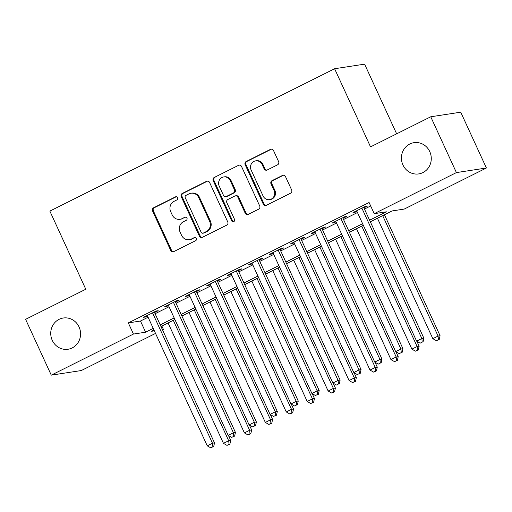 <?xml version="1.0" encoding="UTF-8"?>
<svg xmlns="http://www.w3.org/2000/svg" width="512" height="512" viewBox="0 0 512 512"><rect width="100%" height="100%" fill="white"/><g stroke="black" fill="none" stroke-linecap="round" stroke-linejoin="round"><path stroke-width="0.77" d="M177.594 197.683A1.696 1.6 -98.7 0 0 175.45 196.87L153.613 207.782A2.426 2.285 -98.7 0 0 152.57 211.002L170.707 250.445A2.426 2.285 -98.7 0 0 173.773 251.61L195.61 240.698A1.696 1.6 -98.7 0 0 194.65 237.485A1.696 1.6 -98.7 0 0 194.195 237.626L191.373 239.04A7.757 7.315 -98.7 0 1 189.318 239.693A7.757 7.315 -98.7 0 1 181.568 235.315L180.058 232.026A7.757 7.315 -98.7 0 1 183.411 221.728L186.234 220.314A1.696 1.6 -98.7 0 0 185.274 217.107A1.696 1.6 -98.7 0 0 184.826 217.248L181.997 218.662A7.757 7.315 -98.7 0 1 179.949 219.315A7.757 7.315 -98.7 0 1 172.198 214.938L170.688 211.648A7.757 7.315 -98.7 0 1 174.035 201.35L176.864 199.936A1.696 1.6 -98.7 0 0 177.594 197.683M176.314 196.717A1.696 1.6 -98.7 0 0 176.262 196.742L154.426 207.661A2.426 2.285 -98.7 0 0 153.376 210.88L171.52 250.323A2.426 2.285 -98.7 0 0 173.53 251.712M195.059 237.478A1.696 1.6 -98.7 0 0 195.008 237.504L191.373 239.04M185.69 217.101A1.696 1.6 -98.7 0 0 185.632 217.126L181.997 218.662M402.957 164.992A15.802 14.906 -98.7 0 0 418.746 173.914A15.802 14.906 -98.7 0 0 429.754 151.597A15.802 14.906 -98.7 0 0 413.965 142.675A15.802 14.906 -98.7 0 0 402.957 164.992M52.256 340.333A15.802 14.906 -98.7 0 0 68.045 349.248A15.802 14.906 -98.7 0 0 79.053 326.931A15.802 14.906 -98.7 0 0 63.264 318.016A15.802 14.906 -98.7 0 0 52.256 340.333M277.555 164.819A2.426 2.285 -98.7 0 0 278.605 161.6L273.51 150.534A2.426 2.285 -98.7 0 0 270.451 149.37L246.202 161.498A2.426 2.285 -98.7 0 0 245.152 164.717L263.296 204.16A2.426 2.285 -98.7 0 0 266.355 205.325L290.605 193.197A2.426 2.285 -98.7 0 0 291.654 189.978L285.504 176.614A2.426 2.285 -98.7 0 0 282.445 175.45L272.064 180.64A2.426 2.285 -98.7 0 0 271.021 183.859L274.067 190.483A6.483 6.112 -98.7 0 1 269.549 199.642A6.483 6.112 -98.7 0 1 263.072 195.981L251.13 170.016A6.483 6.112 -98.7 0 1 255.642 160.858A6.483 6.112 -98.7 0 1 262.125 164.518L264.115 168.845A2.426 2.285 -98.7 0 0 267.174 170.01L277.555 164.819M155.539 333.414L81.261 370.554L51.27 375.149L25.6 319.334L85.792 289.242L49.856 211.104L334.605 68.736L370.541 146.874L430.739 116.781L456.41 172.589L486.4 168L404.224 209.082L392.064 210.944L370.336 221.811M51.27 375.149L133.453 334.061L145.606 332.198L153.229 328.39M369.6 220.211L386.387 211.814L374.227 213.677L369.094 202.515L128.314 322.899L133.453 334.061M374.227 213.677L456.41 172.589M209.6 182.49A2.426 2.285 -98.7 0 0 206.534 181.325L182.285 193.453A2.426 2.285 -98.7 0 0 181.235 196.672L199.379 236.115A2.426 2.285 -98.7 0 0 202.445 237.28L226.694 225.152A2.426 2.285 -98.7 0 0 227.738 221.933L209.6 182.49M214.24 177.472L238.49 165.35A2.426 2.285 -98.7 0 1 241.555 166.515L259.699 205.958A2.426 2.285 -98.7 0 1 258.65 209.178L248.275 214.368A2.426 2.285 -98.7 0 1 245.21 213.203L237.85 197.203A2.426 2.285 -98.7 0 0 234.79 196.038L227.904 199.482A2.426 2.285 -98.7 0 0 226.854 202.701L234.515 219.354A1.696 1.6 -98.7 0 1 233.338 221.754A1.696 1.6 -98.7 0 1 231.642 220.794L213.197 180.691A2.426 2.285 -98.7 0 1 214.24 177.472L238.49 165.35M154.541 312.525L158.202 310.694L156.179 311.008L143.616 317.286L145.638 316.979L147.539 316.026M175.475 302.061L179.142 300.23L177.114 300.538L164.55 306.816L166.579 306.509L168.48 305.562M196.416 291.59L200.077 289.76L198.048 290.067L185.491 296.352L187.514 296.038L189.414 295.091M217.35 281.126L221.018 279.29L218.989 279.603L206.426 285.882L208.454 285.574L210.355 284.621M238.291 270.656L241.952 268.826L239.923 269.133L227.366 275.418L229.389 275.104L231.29 274.157M259.226 260.186L262.893 258.355L260.864 258.669L248.301 264.947L250.33 264.634L252.23 263.686M280.16 249.722L283.827 247.885L281.798 248.198L269.235 254.477L271.264 254.17L273.165 253.216M301.101 239.251L304.762 237.421L302.739 237.728L290.176 244.013L292.205 243.699L294.099 242.752M322.035 228.781L325.702 226.95L323.674 227.264L311.11 233.542L313.139 233.235L315.04 232.282M342.976 218.317L346.637 216.486L344.614 216.794L332.051 223.078L334.074 222.765L335.974 221.818M128.314 322.899L140.474 321.037L148.096 317.229M155.091 313.728L169.03 306.758M176.026 303.258L189.965 296.288M196.966 292.794L210.906 285.824M217.901 282.323L231.84 275.354M238.842 271.853L252.781 264.89M259.776 261.389L273.715 254.419M280.717 250.918L294.656 243.949M301.651 240.454L315.59 233.485M322.592 229.984L336.531 223.014M343.526 219.514L357.466 212.544M364.467 209.05L370.669 205.946M363.91 207.846L367.578 206.016L365.549 206.33L352.986 212.608L355.014 212.294L356.915 211.347M396.646 133.824L364.595 64.147L334.605 68.736M430.739 116.781L460.73 112.186L486.4 168M161.862 326.035L163.443 329.466L162.534 329.92M153.965 329.99L151.283 331.328L154.362 330.854M162.4 329.626L163.443 329.466M363.334 225.312L349.395 232.275M342.4 235.776L328.461 242.746M321.459 246.246L307.52 253.216M300.525 256.71L286.586 263.68M279.584 267.181L265.645 274.15M258.65 277.651L244.71 284.621M237.715 288.115L223.776 295.085M216.774 298.586L202.835 305.555M195.84 309.05L181.901 316.019M174.899 319.52L160.96 326.49M160.224 324.89L174.163 317.92M181.165 314.419L195.104 307.45M202.099 303.955L216.038 296.986M223.04 293.485L236.979 286.515M243.974 283.021L257.914 276.051M264.909 272.55L278.848 265.581M285.85 262.08L299.789 255.11M306.784 251.616L320.723 244.646M327.725 241.146L341.664 234.176M348.659 230.675L362.598 223.712M140.474 321.037L145.606 332.198M145.638 316.979L145.376 316.403M166.579 306.509L166.317 305.939M187.514 296.038L187.251 295.469M208.454 285.574L208.192 284.998M229.389 275.104L229.126 274.534M250.33 264.634L250.067 264.064M271.264 254.17L271.002 253.6M292.205 243.699L291.936 243.13M313.139 233.235L312.877 232.659M334.074 222.765L333.811 222.195M355.014 212.294L354.752 211.725M179.949 219.315L180.755 219.187A7.757 7.315 -98.7 0 0 182.81 218.534M189.318 239.693L190.131 239.571A7.757 7.315 -98.7 0 0 192.186 238.918M207.59 181.101A2.426 2.285 -98.7 0 0 207.347 181.203L183.098 193.325A2.426 2.285 -98.7 0 0 182.048 196.544L200.192 235.987A2.426 2.285 -98.7 0 0 202.202 237.382M185.958 195.392A1.696 1.6 -98.7 0 0 185.222 197.645L201.146 232.262A1.696 1.6 -98.7 0 0 203.29 233.082L206.272 231.59A7.757 7.315 -98.7 0 0 209.626 221.293L198.739 197.626A7.757 7.315 -98.7 0 0 190.989 193.248A7.757 7.315 -98.7 0 0 188.934 193.901L185.958 195.392M202.842 233.222L203.654 233.101A1.696 1.6 -98.7 0 0 204.102 232.954L203.29 233.082M190.989 193.248L191.795 193.12A7.757 7.315 -98.7 0 1 199.546 197.498L210.432 221.165A7.757 7.315 -98.7 0 1 207.085 231.469L204.102 232.954M235.43 195.834L236.237 195.712A2.426 2.285 -98.7 0 1 238.662 197.082L246.022 213.075A2.426 2.285 -98.7 0 0 248.032 214.47M215.053 177.35A2.426 2.285 -98.7 0 0 214.003 180.57L232.448 220.672A1.696 1.6 -98.7 0 0 233.734 221.632M230.214 180.608A6.483 6.112 -98.7 0 0 223.738 176.947A6.483 6.112 -98.7 0 0 219.219 186.099L223.43 195.251A2.426 2.285 -98.7 0 0 226.49 196.416L233.376 192.973A2.426 2.285 -98.7 0 0 234.426 189.754L230.214 180.608L231.027 180.48A6.483 6.112 -98.7 0 0 224.55 176.819L223.738 176.947M225.85 196.621L226.662 196.493A2.426 2.285 -98.7 0 0 227.302 196.288L226.49 196.416M231.027 180.48L235.232 189.632A2.426 2.285 -98.7 0 1 234.189 192.851L227.302 196.288M255.642 160.858L256.454 160.736A6.483 6.112 -98.7 0 1 262.931 164.397L264.922 168.723A2.426 2.285 -98.7 0 0 266.938 170.112M269.549 199.642L270.362 199.52A6.483 6.112 -98.7 0 0 274.88 190.362L274.067 190.483M283.494 175.219A2.426 2.285 -98.7 0 0 283.258 175.322L272.877 180.512A2.426 2.285 -98.7 0 0 271.827 183.731L274.88 190.362M271.501 149.146A2.426 2.285 -98.7 0 0 271.258 149.248L247.008 161.37A2.426 2.285 -98.7 0 0 245.965 164.589L264.102 204.032A2.426 2.285 -98.7 0 0 266.118 205.427M168.07 322.931L223.456 443.347L228.691 440.73L230.72 440.422L228.467 435.526M229.062 444.326L226.97 445.37L229.875 444.198L229.062 444.326L228.691 440.73L173.306 320.32M226.97 445.37L223.456 443.347M230.72 440.422L229.875 444.198M152.512 312.838L212.48 443.213L207.245 445.83L147.277 315.456M154.278 311.955L214.502 442.906L212.48 443.213L212.851 446.81L210.758 447.853L212.851 446.81M213.664 446.682L214.502 442.906M207.245 445.83L210.758 447.853M189.011 312.467L244.397 432.883L249.626 430.266L251.654 429.952L249.402 425.062M250.003 433.856L247.904 434.906L250.81 433.734L250.003 433.856L249.626 430.266L194.246 309.85M247.904 434.906L244.397 432.883M251.654 429.952L250.81 433.734M209.946 301.997L265.331 422.413L270.566 419.795L272.595 419.488L270.342 414.592M270.938 423.392L268.845 424.435L271.75 423.264L270.938 423.392L270.566 419.795L215.181 299.379M268.845 424.435L265.331 422.413M272.595 419.488L271.75 423.264M230.886 291.533L286.266 411.942L291.501 409.325L293.53 409.018L291.277 404.122M291.878 412.922L289.779 413.971L292.685 412.8L291.878 412.922L291.501 409.325L236.122 288.915M289.779 413.971L286.266 411.942M293.53 409.018L292.685 412.8M251.821 281.062L307.206 401.478L312.442 398.861L314.464 398.547L312.218 393.658M312.813 402.451L310.72 403.501L313.626 402.33L312.813 402.451L312.442 398.861L257.056 278.445M310.72 403.501L307.206 401.478M314.464 398.547L313.626 402.33M173.453 302.368L233.414 432.749L228.179 435.366L168.218 304.986M175.213 301.491L235.443 432.435L233.414 432.749L233.792 436.339L231.693 437.389L233.792 436.339M234.598 436.218L235.443 432.435M228.179 435.366L231.693 437.389M194.387 291.904L254.355 422.278L249.12 424.896L189.152 294.522M196.154 291.021L256.378 421.971L254.355 422.278L254.726 425.875L252.634 426.918L254.726 425.875M255.539 425.747L256.378 421.971M249.12 424.896L252.634 426.918M215.322 281.434L275.29 411.808L270.054 414.426L210.093 284.051M217.088 280.55L277.318 411.501L275.29 411.808L275.661 415.405L273.568 416.454L275.661 415.405M276.474 415.283L277.318 411.501M270.054 414.426L273.568 416.454M236.262 270.963L296.23 401.344L290.995 403.962L231.027 273.581M238.022 270.086L298.253 401.03L296.23 401.344L296.602 404.934L294.509 405.984L296.602 404.934M297.414 404.813L298.253 401.03M290.995 403.962L294.509 405.984M272.762 270.592L328.141 391.008L333.376 388.39L335.405 388.083L333.152 383.187M333.747 391.987L331.654 393.03L334.56 391.859L333.747 391.987L333.376 388.39L277.99 267.974M331.654 393.03L328.141 391.008M335.405 388.083L334.56 391.859M257.197 260.499L317.165 390.874L311.93 393.491L251.968 263.117M258.963 259.616L319.194 390.566L317.165 390.874L317.536 394.47L315.443 395.514L317.536 394.47M318.349 394.342L319.194 390.566M311.93 393.491L315.443 395.514M293.696 260.128L349.082 380.538L354.317 377.926L356.339 377.613L354.093 372.723M354.688 381.517L352.595 382.566L355.501 381.395L354.688 381.517L354.317 377.926L298.931 257.51M352.595 382.566L349.082 380.538M356.339 377.613L355.501 381.395M278.138 250.029L338.106 380.41L332.87 383.021L272.902 252.646M279.898 249.146L340.128 380.096L338.106 380.41L338.477 384L336.384 385.05L338.477 384M339.283 383.878L340.128 380.096M332.87 383.021L336.384 385.05M314.637 249.658L370.016 370.074L375.251 367.456L377.28 367.142L375.027 362.253M375.622 371.053L373.53 372.096L376.435 370.925L375.622 371.053L375.251 367.456L319.866 247.04M373.53 372.096L370.016 370.074M377.28 367.142L376.435 370.925M299.072 239.565L359.04 369.939L353.805 372.557L293.837 242.182M300.838 238.682L361.069 369.626L359.04 369.939L359.411 373.536L357.318 374.579L359.411 373.536M360.224 373.408L361.069 369.626M353.805 372.557L357.318 374.579M335.571 239.194L390.957 359.603L396.192 356.986L398.214 356.678L395.968 351.782M396.563 360.582L394.47 361.626L397.37 360.461L396.563 360.582L396.192 356.986L340.806 236.576M394.47 361.626L390.957 359.603M398.214 356.678L397.37 360.461M320.013 229.094L379.981 359.469L374.746 362.086L314.778 231.712M321.773 228.211L382.003 359.162L379.981 359.469L380.352 363.066L378.259 364.115L380.352 363.066M381.158 362.944L382.003 359.162M374.746 362.086L378.259 364.115M356.506 228.723L411.891 349.139L417.126 346.522L419.155 346.208L416.902 341.318M417.498 350.112L415.405 351.162L418.31 349.99L417.498 350.112L417.126 346.522L361.741 226.106M415.405 351.162L411.891 349.139M419.155 346.208L418.31 349.99M340.947 218.624L400.915 349.005L395.68 351.622L335.712 221.242M342.714 217.747L402.944 348.691L400.915 349.005L401.286 352.595L399.194 353.645L401.286 352.595M402.099 352.474L402.944 348.691M395.68 351.622L399.194 353.645M377.446 218.253L432.832 338.669L438.067 336.051L440.09 335.744L384.442 214.758M438.438 339.648L436.346 340.691L439.245 339.52L438.438 339.648L438.067 336.051L382.682 215.635M436.346 340.691L432.832 338.669M440.09 335.744L439.245 339.52M361.888 208.16L421.85 338.534L416.621 341.152L356.653 210.778M363.648 207.277L423.878 338.227L421.85 338.534L422.227 342.131L420.128 343.174L422.227 342.131M423.034 342.003L423.878 338.227M416.621 341.152L420.128 343.174M176.262 196.742L175.45 196.87M195.008 237.504L194.195 237.626M185.632 217.126L184.826 217.248M171.52 250.323L170.707 250.445M153.376 210.88L152.57 211.002M154.426 207.661L153.613 207.782M200.192 235.987L199.379 236.115M182.048 196.544L181.235 196.672M183.098 193.325L182.285 193.453M207.347 181.203L206.534 181.325M207.085 231.469L206.272 231.59M210.432 221.165L209.626 221.293M199.546 197.498L198.739 197.626M246.022 213.075L245.21 213.203M238.662 197.082L237.85 197.203M232.448 220.672L231.642 220.794M214.003 180.57L213.197 180.691M234.189 192.851L233.376 192.973M235.232 189.632L234.426 189.754M264.922 168.723L264.115 168.845M262.931 164.397L262.125 164.518M271.827 183.731L271.021 183.859M272.877 180.512L272.064 180.64M283.258 175.322L282.445 175.45M264.102 204.032L263.296 204.16M245.965 164.589L245.152 164.717M247.008 161.37L246.202 161.498M271.258 149.248L270.451 149.37"/></g></svg>
